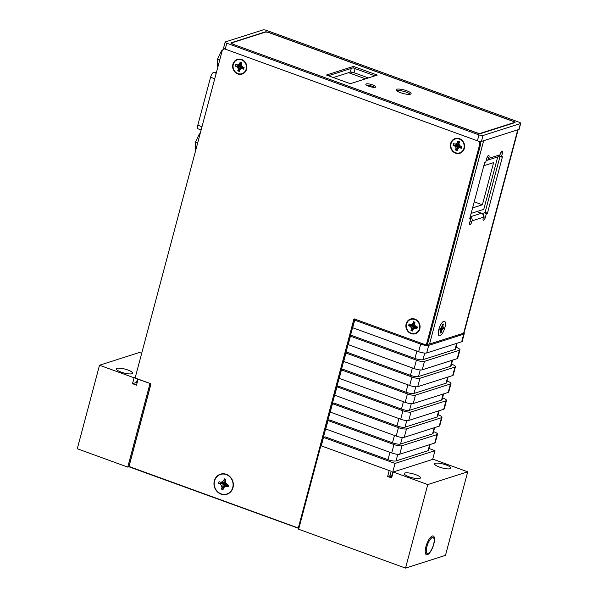 <?xml version="1.0" encoding="UTF-8"?>
<svg xmlns="http://www.w3.org/2000/svg" width="598" height="598" viewBox="0 0 598 598"><rect width="100%" height="100%" fill="white"/><g stroke="black" fill="none" stroke-linecap="round" stroke-linejoin="round"><path stroke-width="0.9" d="M478.318 141.098A3.147 2.863 72.3 0 1 479.618 144.701L426.299 345.083L354.375 318.928A0.449 0.411 -107.7 0 0 353.867 319.205L298.305 528.027L129.019 466.477L150.905 384.215A0.449 0.411 -107.7 0 0 150.621 383.647L135.118 378.011L222.112 51.069A3.147 2.863 72.3 0 1 224.833 48.961M450.668 143.423A7.729 7.034 -107.7 0 0 455.571 153.17A7.729 7.034 -107.7 0 0 464.34 148.394A7.729 7.034 -107.7 0 0 459.436 138.654A7.729 7.034 -107.7 0 0 450.668 143.423M214.323 480.837A10.562 9.613 -107.7 0 0 221.021 494.142A10.562 9.613 -107.7 0 0 232.996 487.624A10.562 9.613 -107.7 0 0 226.298 474.319A10.562 9.613 -107.7 0 0 214.323 480.837M232.899 64.248A7.729 7.034 -107.7 0 0 237.81 73.988A7.729 7.034 -107.7 0 0 246.57 69.219A7.729 7.034 -107.7 0 0 241.667 59.479A7.729 7.034 -107.7 0 0 232.899 64.248M406.147 323.869A7.729 7.034 -107.7 0 0 411.05 333.609A7.729 7.034 -107.7 0 0 419.811 328.84A7.729 7.034 -107.7 0 0 414.907 319.1A7.729 7.034 -107.7 0 0 406.147 323.869M321.186 445.6L354.846 319.1M480.067 141.449A3.147 2.863 -107.7 0 1 480.657 144.365L427.346 344.747L426.299 345.083M299.015 527.795L298.305 528.027M518.197 129.482A5.397 1.286 -165.1 0 1 517.756 129.826L483.655 140.709L429.558 344.044A5.397 1.286 14.9 0 1 427.51 344.119M137.518 378.878L136.807 381.539A5.397 1.286 14.9 0 0 137.256 382.279M518.137 129.706L464.093 332.817A5.397 1.286 14.9 0 1 463.652 333.161L429.558 344.044M499.973 156.519L485.105 212.387L484.044 212.731L483.371 215.243M470.207 216.917A3.147 2.863 72.3 0 1 472.091 220.834L471.867 221.679A2.698 0.912 110 0 1 469.879 224.549A2.698 0.912 110 0 1 469.729 222.359L470.746 218.562L469.677 218.898L484.716 162.372L485.785 162.036L486.794 158.238A2.698 0.912 110 0 1 488.783 155.36A2.698 0.912 110 0 1 488.925 157.558L488.701 158.403A3.147 2.863 72.3 0 1 486.189 160.511M486.877 160.384L498.239 156.758A3.147 2.863 -107.7 0 0 500.063 154.77L500.287 153.925A2.698 0.912 110 0 1 502.275 151.055A2.698 0.912 110 0 1 502.425 153.245L501.408 157.042L502.477 156.706L487.437 213.232L486.368 213.576L485.359 217.373A2.698 0.912 110 0 1 483.371 220.243A2.698 0.912 110 0 1 483.229 218.053L483.453 217.209A3.147 2.863 -107.7 0 0 481.457 213.239L476.875 211.58M439.941 335.784A7.729 2.624 110 0 0 444.927 327.555A7.729 2.624 110 0 0 443.806 321.276A7.729 2.624 110 0 0 443.611 321.35A7.729 2.624 110 0 0 439.41 327.637A7.729 2.624 110 0 0 438.588 335.149A7.729 2.624 110 0 0 439.941 335.784A7.729 2.624 -70 0 1 438.581 335.149A7.729 2.624 -70 0 1 439.395 327.637A7.729 2.624 -70 0 1 443.596 321.35A7.729 2.624 -70 0 1 443.791 321.276A7.729 2.624 -70 0 1 444.919 327.562A7.729 2.624 -70 0 1 439.934 335.792M470.746 218.562L469.856 218.24M486.368 213.576L484.044 212.731M485.105 212.387L487.437 213.232M501.408 157.042L499.173 156.235M226.791 43.206A2.878 0.688 -165.1 0 1 225.147 42.107A2.878 0.688 -165.1 0 1 225.386 41.92L263.053 29.9A2.878 0.688 -165.1 0 1 266.73 30.461L518.915 122.149A3.147 0.748 -165.1 0 1 520.709 123.36A3.147 0.748 -165.1 0 1 520.454 123.562L482.997 135.514A3.147 0.748 -165.1 0 1 478.976 134.901L226.791 43.206L225.222 49.111L477.406 140.807A3.147 0.748 14.9 0 0 481.427 141.42L518.877 129.467A3.147 0.748 14.9 0 0 519.139 129.265L520.709 123.36M268.928 32.471L513.398 121.364A2.878 0.688 14.9 0 1 515.042 122.463A2.878 0.688 14.9 0 1 514.811 122.65L480.695 133.533A2.878 0.688 14.9 0 1 477.017 132.973L232.54 44.088A2.878 0.688 14.9 0 1 230.895 42.981A2.878 0.688 14.9 0 1 231.134 42.802L265.25 31.911A2.878 0.688 14.9 0 1 268.928 32.471L268.891 32.613M225.147 42.107L223.577 48.012A2.878 0.688 14.9 0 0 225.222 49.111M355.077 68.583L353.986 72.702A2.878 0.688 -165.1 0 0 350.301 72.141L333.363 77.546M353.986 72.702L368.361 77.927M365.505 78.839L348.589 72.687M328.369 75.729L353.052 67.843L374.976 75.819M396.594 90.612A7.729 1.846 -165.1 0 1 403.717 91.367A7.729 1.846 -165.1 0 1 410.273 94.252M366.634 85.237A5.173 1.233 -165.1 0 1 374.61 87.36M233.512 44.319A3.326 0.792 -165.1 0 1 231.613 43.041A3.326 0.792 -165.1 0 1 231.889 42.832L265.273 32.172A3.326 0.792 -165.1 0 1 269.526 32.823L512.329 121.102A3.326 0.792 -165.1 0 1 514.235 122.381A3.326 0.792 -165.1 0 1 513.959 122.597L480.575 133.249A3.326 0.792 -165.1 0 1 476.314 132.599L233.482 44.431M326.441 75.027L353.433 66.415L377.278 75.079L350.286 83.698L326.441 75.027M396.788 89.229A7.729 1.846 14.9 0 0 396.153 89.73A7.729 1.846 14.9 0 0 401.834 93.116A7.729 1.846 14.9 0 0 410.46 94.2A7.729 1.846 14.9 0 0 411.095 93.707A7.729 1.846 14.9 0 0 405.414 90.313A7.729 1.846 14.9 0 0 396.788 89.229M366.245 83.922A5.173 1.233 14.9 0 0 365.819 84.251A5.173 1.233 14.9 0 0 369.616 86.516A5.173 1.233 14.9 0 0 375.387 87.241A5.173 1.233 14.9 0 0 375.813 86.912A5.173 1.233 14.9 0 0 372.016 84.647A5.173 1.233 14.9 0 0 366.245 83.922M353.052 67.843L353.433 66.415M216.349 72.732L213.763 72.44A4.492 1.525 110 0 0 213.471 72.47A4.492 1.525 110 0 0 210.571 77.262L197.818 125.184A4.492 1.525 110 0 0 198.058 128.839L201.122 129.953M222.112 51.077L221.454 50.837L222.292 50.576M219.758 59.912L217.552 59.105L217.373 66.184L218.031 66.423M221.454 50.837L217.552 59.105M200.024 134.102L199.366 133.862L200.151 133.608M197.669 142.929L195.464 142.13L195.284 149.208L195.935 149.44M199.366 133.862L195.464 142.13M246.473 69.114A7.505 6.832 72.3 0 1 237.967 73.748A7.505 6.832 72.3 0 1 233.205 64.285A7.505 6.832 72.3 0 1 241.712 59.658A7.505 6.832 72.3 0 1 246.473 69.114M246.174 69.076A7.281 6.623 72.3 0 1 237.922 73.569A7.281 6.623 72.3 0 1 233.302 64.39A7.281 6.623 72.3 0 1 241.555 59.897A7.281 6.623 72.3 0 1 246.174 69.076M236.98 66.468L238.019 67.679L241.973 66.019L236.823 66.662L235.343 66.124L235.829 64.322L237.354 65.055L235.829 64.322M241.256 64.427L240.269 62.312L239.895 63.702L241.973 66.019L238.804 64.748L237.354 65.055L241.973 66.019L235.343 66.124M236.083 64.591L235.582 66.004M239.895 63.702L238.804 64.748L237.301 64.861M239.873 63.687L240.06 62.02L241.756 62.641L241.203 64.165L241.57 65.75L241.203 64.173L241.756 62.641M241.577 62.79L240.202 62.229M243.917 67.439L242.609 66.969L244.126 67.342L243.648 69.144L242.175 68.606L243.648 69.144M243.924 67.447L242.609 66.969L241.682 65.675M243.565 68.912L244.126 67.342M243.55 68.83L241.973 66.019L240.785 68.688L242.175 68.606M239.731 69.719L240.785 68.688L242.235 68.374L241.973 66.019L239.716 69.742L239.417 71.446L237.712 70.833L238.423 69.241L237.712 70.833M237.952 70.713L239.417 71.446M238.385 69.263L238.019 67.679L238.131 69.263M238.423 69.241L241.973 66.019L238.056 70.631M464.242 148.289A7.505 6.832 72.3 0 1 455.736 152.924A7.505 6.832 72.3 0 1 450.974 143.468A7.505 6.832 72.3 0 1 459.481 138.833A7.505 6.832 72.3 0 1 464.242 148.289M463.943 148.252A7.281 6.623 72.3 0 1 455.683 152.744A7.281 6.623 72.3 0 1 451.064 143.572A7.281 6.623 72.3 0 1 459.324 139.08A7.281 6.623 72.3 0 1 463.943 148.252M454.749 145.643L455.788 146.854L459.742 145.194L454.592 145.837L453.112 145.307L453.598 143.498L455.123 144.23L453.598 143.498M453.822 143.759L459.742 145.194L453.112 145.307M453.852 143.767L453.351 145.187M459.025 143.602L458.038 141.487L457.664 142.877L459.742 145.194L456.416 143.744L455.071 144.036M457.664 142.877L457.829 141.195L459.526 141.816L458.965 143.348L459.331 144.925L458.972 143.348L459.526 141.816M459.331 144.925L460.378 146.144L461.693 146.622L460.378 146.144L459.331 144.925L458.965 143.348L459.361 141.913L457.971 141.412M459.451 144.851L460.378 146.144L461.895 146.517L461.417 148.319L459.937 147.788L461.417 148.319M461.335 148.087L461.895 146.517M461.312 148.005L459.742 145.194L458.554 147.863L459.937 147.788M460.012 147.527L459.742 145.194L457.485 148.924L457.186 150.629L455.482 150.008L456.192 148.424L455.482 150.008M457.5 148.895L458.554 147.863L460.004 147.549M455.713 149.889L457.186 150.629M456.154 148.439L455.788 146.854L455.9 148.446M456.192 148.424L459.742 145.194L455.825 149.806M232.742 487.534A10.271 9.344 72.3 0 1 221.096 493.866A10.271 9.344 72.3 0 1 214.577 480.927A10.271 9.344 72.3 0 1 226.223 474.588A10.271 9.344 72.3 0 1 232.742 487.534M220.109 483.819L218.599 483.266L219.025 481.667L220.535 482.212L222.441 481.809L223.846 480.411L224.272 478.811L225.782 479.357L225.356 480.964L225.842 483.042L227.21 484.642L228.72 485.195L228.294 486.794L226.784 486.249L224.878 486.652L223.473 488.05L223.047 489.65L221.537 489.104L221.963 487.497L221.477 485.419L220.109 483.819L226.433 483.348L218.599 483.266M222.441 481.809L226.433 483.348L220.535 482.212M225.64 482.167L223.846 480.411M225.424 480.71L224.272 478.811M227.404 484.709L228.294 486.794M224.878 486.652L226.433 483.348L226.784 486.249M221.537 489.104L226.433 483.348L223.473 488.05M221.477 485.419L226.433 483.348L221.963 487.497M395.031 463.42L391.443 476.92L389.851 476.344L391.197 471.276L321.261 445.854L323.503 437.415L395.031 463.42L434.985 450.668L429.072 448.515M433.557 431.644L433.916 431.771A6.294 1.502 -165.1 0 1 437.512 434.185A6.294 1.502 -165.1 0 1 436.989 434.589L402.005 445.749A6.294 1.502 -165.1 0 1 393.955 444.523L327.996 420.536L325.746 428.975L391.712 452.963A6.294 1.502 14.9 0 0 399.763 454.188L434.746 443.028A6.294 1.502 14.9 0 0 435.262 442.617L437.512 434.185M323.503 437.415L325.207 436.869L387.997 459.698A6.294 1.502 14.9 0 0 396.04 460.923L428.078 450.705A6.294 1.502 14.9 0 0 428.594 450.301L430.141 444.493M432.66 459.406L434.985 450.668M391.443 476.92L391.914 476.77M457.081 343.252L455.534 349.053A6.294 1.502 14.9 0 1 455.018 349.456L422.98 359.682A6.294 1.502 14.9 0 1 414.93 358.449L352.147 335.62L350.443 336.166L348.193 344.605L414.16 368.592A6.294 1.502 14.9 0 0 422.21 369.818L457.193 358.651A6.294 1.502 14.9 0 0 457.717 358.247L459.959 349.815A6.294 1.502 -165.1 0 1 459.443 350.219L424.46 361.379A6.294 1.502 -165.1 0 1 416.41 360.153L350.443 336.166M452.589 360.123L451.049 365.924A6.294 1.502 14.9 0 1 450.526 366.335L418.495 376.553A6.294 1.502 14.9 0 1 410.445 375.327L347.655 352.499L345.95 353.044L343.708 361.476L409.675 385.463A6.294 1.502 14.9 0 0 417.725 386.689L452.708 375.529A6.294 1.502 14.9 0 0 453.224 375.125L455.467 366.686A6.294 1.502 -165.1 0 1 454.951 367.09L419.968 378.257A6.294 1.502 -165.1 0 1 411.917 377.024L345.95 353.044M448.104 376.994L446.557 382.802A6.294 1.502 14.9 0 1 446.041 383.206L414.003 393.432A6.294 1.502 14.9 0 1 405.952 392.198L343.17 369.37L341.458 369.915L339.216 378.355L405.182 402.334A6.294 1.502 14.9 0 0 413.233 403.568L448.216 392.4A6.294 1.502 14.9 0 0 448.732 391.996L450.982 383.557A6.294 1.502 -165.1 0 1 450.458 383.968L415.475 395.129A6.294 1.502 -165.1 0 1 407.425 393.903L341.458 369.915M443.611 393.873L442.064 399.673A6.294 1.502 14.9 0 1 441.548 400.077L409.51 410.303A6.294 1.502 14.9 0 1 401.467 409.077L338.677 386.248L336.973 386.794L334.731 395.226L400.69 419.213A6.294 1.502 14.9 0 0 408.74 420.439L443.723 409.279A6.294 1.502 14.9 0 0 444.247 408.875L446.489 400.436A6.294 1.502 -165.1 0 1 445.973 400.839L410.99 412.007A6.294 1.502 -165.1 0 1 402.94 410.774L336.973 386.794M439.119 410.744L437.579 416.552A6.294 1.502 14.9 0 1 437.056 416.955L405.025 427.181A6.294 1.502 14.9 0 1 396.975 425.948L334.185 403.119L332.481 403.665L330.238 412.104L396.205 436.084A6.294 1.502 14.9 0 0 404.255 437.317L439.238 426.15A6.294 1.502 14.9 0 0 439.754 425.746L441.997 417.307A6.294 1.502 -165.1 0 1 441.481 417.71L406.498 428.878A6.294 1.502 -165.1 0 1 398.447 427.652L332.481 403.665M434.634 427.622L433.087 433.423A6.294 1.502 14.9 0 1 432.571 433.827L400.533 444.052A6.294 1.502 14.9 0 1 392.482 442.826L329.7 419.998L327.996 420.536M463.869 333.064A6.294 1.502 -165.1 0 1 464.227 333.781A6.294 1.502 -165.1 0 1 463.704 334.185L428.721 345.352A6.294 1.502 -165.1 0 1 420.671 344.119L354.704 320.139L352.685 327.734L418.652 351.714A6.294 1.502 14.9 0 0 426.703 352.947L461.686 341.779A6.294 1.502 14.9 0 0 462.202 341.376L464.227 333.781M356.303 319.631L354.704 320.139M456.012 347.274L456.364 347.401A6.294 1.502 -165.1 0 1 459.959 349.815M451.52 364.145L451.871 364.272A6.294 1.502 -165.1 0 1 455.467 366.686M447.027 381.023L447.386 381.15A6.294 1.502 -165.1 0 1 450.982 383.557M442.542 397.894L442.894 398.021A6.294 1.502 -165.1 0 1 446.489 400.436M438.05 414.773L438.401 414.9A6.294 1.502 -165.1 0 1 441.997 417.307M419.714 328.736A7.505 6.832 72.3 0 1 411.207 333.37A7.505 6.832 72.3 0 1 406.446 323.914A7.505 6.832 72.3 0 1 414.952 319.28A7.505 6.832 72.3 0 1 419.714 328.736M419.415 328.698A7.281 6.623 72.3 0 1 411.162 333.191A7.281 6.623 72.3 0 1 406.543 324.019A7.281 6.623 72.3 0 1 414.795 319.519A7.281 6.623 72.3 0 1 419.415 328.698M410.221 326.089L411.267 327.3L415.214 325.641L410.064 326.284L408.591 325.753L409.069 323.944L410.602 324.677L409.069 323.944M410.632 324.692L415.214 325.641L408.591 325.753M409.324 324.213L408.823 325.626M414.504 324.049L413.51 321.933L413.143 323.324L415.214 325.641L411.887 324.191L410.542 324.482M413.143 323.324L413.3 321.642L415.005 322.262L414.444 323.795L414.81 325.372L414.444 323.795L415.005 322.262M417.157 327.061L415.849 326.59L414.81 325.372L414.444 323.795L414.833 322.359L413.45 321.851M414.81 325.372L415.849 326.583L417.367 326.964L416.888 328.765L415.475 327.996L416.888 328.765M417.165 327.069L415.849 326.59L414.922 325.297M416.813 328.534L417.367 326.964M416.791 328.452L415.214 325.641L414.025 328.309L415.416 328.235M415.483 327.973L415.214 325.641L412.956 329.363L412.657 331.068L410.953 330.455L411.663 328.87L410.953 330.455M411.192 330.335L412.657 331.068M411.633 328.885L411.267 327.3L411.372 328.885M411.663 328.87L415.214 325.641L411.297 330.253M440.771 330.679L441.488 331.255L441.07 332.817L440.307 333.064L440.696 331.367M440.577 332.114L441.07 332.817M440.434 329.67L440.726 331.494M439.986 329.259L440.427 329.819L439.769 330.029L440.248 328.22L440.905 328.01L440.24 328.295M440.375 329.565L440.756 330.365M441.503 327.218L440.905 328.01M441.616 327.136L442.655 324.251L443.417 324.004L442.998 325.574L443.417 324.004M441.787 326.8L442.969 326.702L442.998 325.574M441.571 327.233L443.955 327.039L443.477 328.84L442.67 328.788L443.477 328.84M442.774 325.604L442.969 326.702M443.372 328.676L443.955 327.039M440.143 328.683L442.109 329.932L442.819 329.057M442.632 324.393L443.088 324.221M442.288 325.678L442.722 325.604M441.003 327.936L443.253 328.608M440.831 328.13L442.67 328.788M497.723 156.923L483.767 209.375L471.142 213.411M483.819 165.736L493.612 162.619L482.384 204.8L472.599 207.925M474.221 201.832L482.384 204.8M149.986 383.58L127.755 467.105L77.292 448.754L99.515 365.229L134.087 377.801L132.517 383.707L136.494 385.149L138.063 379.244L150.218 383.505M387.639 476.464L391.615 477.907L393.185 472.001L427.757 484.574L405.534 568.1L298.634 529.23L320.857 445.704L389.208 470.559L387.639 476.464L390.023 475.702M137.181 382.212L132.517 383.707M134.087 377.801L135.275 377.42M99.515 365.229L139.469 352.476L141.696 353.283M117.051 368.338A8.409 2.003 14.9 0 0 116.356 368.884A8.409 2.003 14.9 0 0 122.53 372.569A8.409 2.003 14.9 0 0 131.911 373.743A8.409 2.003 14.9 0 0 132.599 373.204A8.409 2.003 14.9 0 0 126.425 369.519A8.409 2.003 14.9 0 0 117.051 368.338M320.857 445.704L321.335 445.555M393.185 472.001L433.139 459.249L467.711 471.822L445.488 555.348L405.534 568.1M427.757 484.574L467.711 471.822M419.781 478.407A8.409 2.003 -165.1 0 1 410.4 477.234A8.409 2.003 -165.1 0 1 404.226 473.549A8.409 2.003 -165.1 0 1 404.913 473.003A8.409 2.003 -165.1 0 1 414.294 474.184A8.409 2.003 -165.1 0 1 420.469 477.869A8.409 2.003 -165.1 0 1 419.781 478.407M450.182 468.705A8.409 2.003 -165.1 0 1 440.801 467.531A8.409 2.003 -165.1 0 1 434.626 463.846A8.409 2.003 -165.1 0 1 435.314 463.3A8.409 2.003 -165.1 0 1 444.695 464.482A8.409 2.003 -165.1 0 1 450.87 468.167A8.409 2.003 -165.1 0 1 450.182 468.705M298.843 528.438L128.862 466.754L150.898 383.938M127.755 467.105L128.862 466.754M427.376 554.712A9.972 3.386 110 0 0 433.804 544.098A9.972 3.386 110 0 0 432.354 535.995A9.972 3.386 110 0 0 431.898 536.197A9.972 3.386 110 0 0 426.688 544.202A9.972 3.386 110 0 0 425.537 553.681A9.972 3.386 110 0 0 427.376 554.712M432.361 537.609A8.409 2.855 110 0 0 427.234 545.54A8.409 2.855 110 0 0 427.391 553.397A8.409 2.855 110 0 0 428.161 553.389A8.409 2.855 110 0 0 433.288 545.458A8.409 2.855 110 0 0 433.131 537.602A8.409 2.855 110 0 0 432.361 537.609M354.539 318.988L353.867 319.205M480.657 144.365L479.618 144.701M463.652 333.161L517.756 129.826M488.701 158.403L500.063 154.77M483.453 217.209L472.091 220.834M502.425 153.245L500.758 152.647M488.925 157.558L487.258 156.953M470.088 221.028L471.867 221.679M483.543 216.708L485.359 217.373M470.23 216.827L481.457 213.239M477.406 140.807L478.976 134.901M482.997 135.514L481.427 141.42M518.877 129.467L520.454 123.562M231.134 42.802L231.015 43.265M350.301 72.141L351.295 68.411M351.661 72.126L351.25 73.659M197.818 125.184L201.989 126.701M214.742 78.772L210.571 77.262M213.763 72.44L216.192 73.322M236.823 66.662L237.787 67.791M239.828 69.884L240.83 68.897M239.641 63.582L238.647 64.569M235.709 65.974L237.017 66.453M239.357 71.102L239.716 69.764M454.592 145.837L455.556 146.973M457.597 149.059L458.591 148.072M457.41 142.765L456.416 143.744M453.478 145.157L454.786 145.628M457.642 142.862L456.573 143.924L455.123 144.23M428.078 450.705L429.693 444.635M414.93 358.449L416.896 351.078M410.445 375.327L412.403 367.949M405.952 392.198L407.918 384.828M401.467 409.077L403.426 401.699M396.975 425.948L398.933 418.57M392.482 442.826L394.448 435.449M387.997 459.698L389.956 452.32M455.018 349.456L456.633 343.394M450.526 366.335L452.14 360.265M446.041 383.206L447.655 377.144M441.548 400.077L443.163 394.015M437.056 416.955L438.67 410.886M432.571 433.827L434.185 427.764M434.746 443.028L436.989 434.589M402.005 445.749L399.763 454.188M391.712 452.963L393.955 444.523M402.29 437.444L400.533 444.052M396.205 436.084L398.447 427.652M406.498 428.878L404.255 437.317M439.238 426.15L441.481 417.71M406.782 420.566L405.025 427.181M400.69 419.213L402.94 410.774M410.99 412.007L408.74 420.439M443.723 409.279L445.973 400.839M411.275 403.695L409.51 410.303M405.182 402.334L407.425 393.903M415.475 395.129L413.233 403.568M448.216 392.4L450.458 383.968M415.76 386.824L414.003 393.432M409.675 385.463L411.917 377.024M419.968 378.257L417.725 386.689M452.708 375.529L454.951 367.09M420.252 369.945L418.495 376.553M414.16 368.592L416.41 360.153M424.46 361.379L422.21 369.818M457.193 358.651L459.443 350.219M424.744 353.074L422.98 359.682M418.652 351.714L420.671 344.119M428.721 345.352L426.703 352.947M461.686 341.779L463.704 334.185M397.805 454.316L396.04 460.923M410.064 326.284L411.035 327.412M413.076 329.505L414.07 328.519M412.882 323.204L411.887 324.191M408.957 325.604L410.258 326.074M413.113 323.309L412.044 324.37L410.602 324.677L409.294 324.206M412.583 330.776L412.956 329.363L414.025 328.309L415.475 327.996M412.605 330.731L412.956 329.386M441.488 331.255L442.109 329.932M440.875 332.533L441.242 331.15M440.382 332.832L440.965 332.645M439.874 329.685L440.337 329.535M443.223 324.168L442.64 324.355M443.626 327.218L443.238 327.345M441.287 331.18L442.722 328.818M224.616 48.872L223.936 49.088M231.613 43.041L231.463 43.602M514.235 122.381L514.101 122.874M236.053 64.584L237.369 65.062M241.577 62.76L241.57 65.75M239.716 69.742L239.342 71.155M440.345 332.974L440.748 331.464M440.748 331.449L440.778 330.275M440.756 330.193L440.412 329.61M439.807 329.939L440.248 328.28M440.233 328.324L440.793 328.145M440.868 328.1L441.601 327.188M441.608 327.181L442.655 324.31M443.148 327.398L443.753 327.203M425.283 552.634L427.391 553.397M431.023 536.832L433.131 537.602"/></g></svg>
